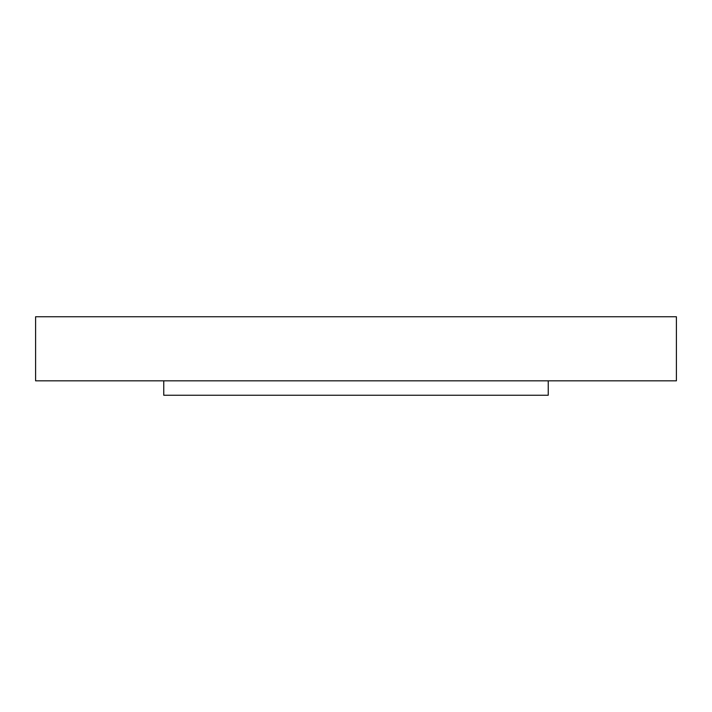 <?xml version="1.0" encoding="UTF-8"?>
<svg xmlns="http://www.w3.org/2000/svg" width="712" height="712" viewBox="0 0 712 712"><rect width="100%" height="100%" fill="white"/><g stroke="black" fill="none" stroke-linecap="round" stroke-linejoin="round"><path stroke-width="1.07" d="M548.24 380.831L548.24 395.249L163.76 395.249L163.76 380.831M676.4 380.831L35.6 380.831L35.6 316.751L676.4 316.751L676.4 380.831"/></g></svg>

